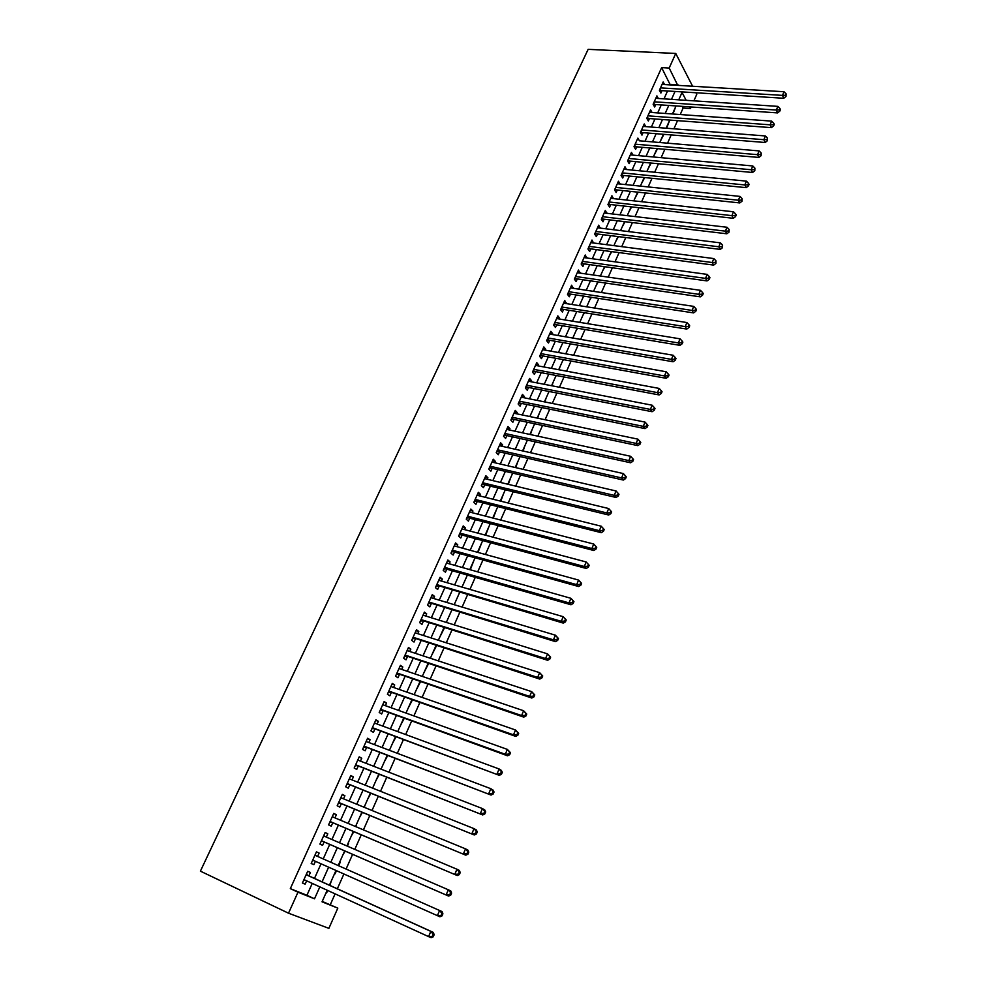 <?xml version="1.0" encoding="UTF-8"?>
<svg xmlns="http://www.w3.org/2000/svg" width="987" height="987" viewBox="0 0 987 987"><rect width="100%" height="100%" fill="white"/><g stroke="black" fill="none" stroke-linecap="round" stroke-linejoin="round"><path stroke-width="1.48" d="M322.218 901.415L337.813 908.126L328.881 928.36L288.512 913.197L200.398 871.151L588.141 49.35L675.75 53.458L669.186 68.029L661.635 67.622L290.326 888.645L306.92 895.283L312.25 883.402M695.958 92.766L696.76 94.333L693.898 100.834M691.184 106.978L690.493 108.558L689.605 106.867M680.24 114.529L683.115 108.039L690.493 108.558M330.324 904.647L335.099 893.852M337.344 888.793L343.895 873.988M346.079 869.053L352.593 854.347M354.802 849.375L361.23 834.866M363.438 829.87L369.78 815.546M372.013 810.5L378.28 796.361M380.526 791.29L386.707 777.337M388.964 772.229L395.059 758.46M397.342 753.303L403.362 739.719M405.657 734.538L411.591 721.127M413.911 715.908L419.771 702.682M422.091 697.427L427.877 684.361M430.221 679.081L435.921 666.188M438.277 660.871L443.916 648.151M446.284 642.808L451.836 630.249M454.23 624.87L459.708 612.483M462.113 607.067L467.517 594.853M469.935 589.412L475.278 577.346M477.696 571.868L482.964 559.962M485.407 554.472L490.613 542.714M493.056 537.187L498.188 525.602M500.656 520.038L505.714 508.601M508.194 503.012L513.191 491.723M515.67 486.122L520.605 474.981M523.11 469.343L527.971 458.35M530.488 452.688L535.287 441.843M537.804 436.155L542.542 425.446M545.071 419.734L549.759 409.173M552.288 403.436L556.915 393.011M559.456 387.249L564.009 376.972M566.575 371.186L571.066 361.045M573.644 355.234L578.074 345.216M580.652 339.392L585.032 329.51M587.623 323.662L591.941 313.915M594.544 308.043L598.801 298.432M601.404 292.534L605.611 283.047M608.226 277.137L612.372 267.773M615 261.839L619.096 252.598M621.736 246.651L625.77 237.534M628.411 231.563L632.396 222.581M635.048 216.585L638.971 207.714M641.636 201.706L645.51 192.958M648.175 186.925L652 178.302M654.677 172.256L658.452 163.743M661.13 157.673L664.856 149.271M667.545 143.201L671.209 134.911M673.911 128.816L677.538 120.648M308.869 875.864L310.411 872.446L307.685 871.299L302.392 883.044L305.143 884.167L306.636 880.836M317.604 856.432L319.134 853.052L316.445 851.843L311.189 863.502L313.903 864.674L315.421 861.293M326.315 837.075L327.795 833.793L325.13 832.547L319.924 844.107L322.601 845.328L324.118 841.96M334.951 817.878L336.382 814.694L333.754 813.399L328.585 824.873L331.237 826.144L332.742 822.8M343.525 798.816L344.907 795.732L342.316 794.399L337.184 805.774L339.799 807.095L341.292 803.776M352.026 779.903L353.371 776.929L350.804 775.535L345.721 786.836L348.3 788.194L349.78 784.899M360.465 761.137L361.76 758.25L359.231 756.819L354.185 768.034L356.726 769.441L358.207 766.171M368.842 742.52L370.088 739.732L367.596 738.251L362.587 749.38L365.104 750.823L366.559 747.578M377.157 724.026L378.366 721.337L375.899 719.819L370.927 730.861L373.407 732.354L374.85 729.134M385.399 705.693L386.571 703.089L384.14 701.535L379.205 712.491L381.648 714.02L383.092 710.825M393.591 687.483L394.714 684.978L392.308 683.374L387.41 694.256L389.84 695.823L391.259 692.664M401.709 669.42L402.795 667.002L400.426 665.361L395.565 676.157L397.958 677.773L399.365 674.627M409.778 651.482L410.826 649.15L408.482 647.472L403.658 658.193L406.015 659.847L407.421 656.725M417.785 633.679L418.784 631.446L416.477 629.718L411.69 640.353L414.022 642.056L415.416 638.959M425.73 616.011L426.692 613.865L424.41 612.1L419.66 622.661L421.955 624.401L423.337 621.317M433.614 598.48L434.539 596.407L432.281 594.618L427.568 605.093L429.838 606.869L431.22 603.81M441.436 581.072L442.336 579.085L440.103 577.259L435.415 587.66L437.66 589.473L439.03 586.438M449.208 563.787L450.072 561.887L447.864 560.024L443.212 570.35L445.433 572.201L446.79 569.191M456.932 546.638L457.746 544.824L455.575 542.912L450.96 553.164L453.144 555.052L454.489 552.066M464.581 529.612L465.37 527.872L463.224 525.923L458.634 536.101L460.793 538.026L462.138 535.065M472.181 512.709L472.933 511.044L470.811 509.07L466.259 519.174L468.393 521.124L469.726 518.187M479.731 495.918L480.447 494.339L478.35 492.328L473.834 502.358L475.944 504.357L477.264 501.433M487.233 479.263L487.899 477.757L485.838 475.709L481.348 485.666L483.433 487.689L484.74 484.79M494.672 462.718L495.301 461.287L493.266 459.214L488.812 469.096L490.872 471.157L492.168 468.27M502.05 446.297L502.654 444.94L500.643 442.83L496.227 452.638L498.25 454.736L499.545 451.873M509.391 429.987L509.958 428.716L507.972 426.557L503.58 436.303L505.591 438.438L506.862 435.6M516.67 413.8L517.213 412.591L515.239 410.407L510.884 420.092L512.87 422.251L514.128 419.426M523.9 397.712L524.405 396.589L522.468 394.381L518.138 403.979L520.087 406.175L521.346 403.375M531.08 381.759L531.549 380.698L529.637 378.453L525.343 387.99L527.268 390.223L528.526 387.435M538.199 365.906L538.643 364.919L536.755 362.648L532.486 372.111L534.399 374.369L535.633 371.605M545.28 350.163L545.7 349.25L543.825 346.943L539.593 356.344L541.468 358.639L542.702 355.888M552.313 334.531L552.695 333.68L550.845 331.348L546.638 340.688L548.501 343.007L549.722 340.281M559.296 319.011L559.641 318.233L557.828 315.865L553.645 325.142L555.484 327.487L556.693 324.785M566.23 303.601L564.749 300.492L560.591 309.708L562.405 312.077L563.614 309.387M573.102 288.29L571.621 285.218L567.5 294.373L569.289 296.766L570.486 294.101M579.949 273.091L578.456 270.056L574.36 279.148L576.124 281.566L577.321 278.926M586.734 257.989L585.242 254.991L581.17 264.022L582.922 266.478L584.094 263.85M593.483 242.987L591.978 240.038L587.931 248.995L589.658 251.488L590.831 248.872M600.17 228.096L598.665 225.184L594.655 234.079L596.358 236.596L597.517 233.993M606.832 213.303L605.315 210.428L601.33 219.262L603.008 221.804L604.167 219.225M613.433 198.621L611.915 195.771L607.955 204.543L609.608 207.11L610.768 204.556M619.996 184.026L618.467 181.213L614.543 189.936L616.172 192.514L617.319 189.973M626.511 169.53L624.981 166.741L621.082 175.415L622.698 178.03L623.833 175.501M632.988 155.132L631.446 152.38L627.572 160.992L629.163 163.632L630.298 161.115M639.416 140.833L637.873 138.118L634.024 146.668L635.603 149.333L636.714 146.841M645.794 126.62L644.252 123.943L640.427 132.431L641.982 135.12L643.105 132.64M652.074 112.506L650.593 109.865L646.793 118.304L648.336 121.006L649.434 118.551M658.329 98.49L656.898 95.875L653.123 104.252L654.64 106.991L655.738 104.548M675.799 106.436L672.937 114.011M669.717 120.13L666.607 128.248M660.093 141.758L663.906 134.318M653.9 155.687L657.539 148.642M647.657 169.702L651.124 163.052M641.39 183.816L644.671 177.574M635.06 198.029L638.182 192.181M628.707 212.328L631.631 206.888M622.303 226.726L625.055 221.705M615.863 241.21L618.417 236.621M609.374 255.806L611.743 251.636M602.835 270.487L605.019 266.749M596.259 285.268L598.245 281.974M589.646 300.159L591.435 297.297M582.984 315.137L584.575 312.743M580.146 321.515L580.257 322.453M576.272 330.226L577.654 328.289M573.422 336.641L573.287 338.122M569.511 345.413L570.696 343.932M566.649 351.865L566.267 353.914M562.713 360.711L563.688 359.7M559.826 367.189L559.197 369.817M555.866 376.109L556.631 375.578M552.967 382.611L552.078 385.818M546.058 398.156L544.91 401.943M539.099 413.8L537.681 418.192M532.092 429.555L530.414 434.551M525.035 445.408L523.085 451.022M517.928 461.385L515.707 467.616M510.785 477.474L508.268 484.333M503.58 493.673L500.791 501.174M496.325 509.983L493.241 518.126M489.009 526.404L485.641 535.213M481.656 542.949L477.992 552.424M474.241 559.617L470.281 569.77M466.777 576.396L462.36 586.327M459.263 593.298L454.81 603.316M451.688 610.324L447.197 620.428M439.536 637.651L444.421 627.929M431.812 655.01L436.488 645.757M424.04 672.505L428.506 663.72M416.206 690.11L420.45 681.832M408.31 707.864L412.344 700.067M400.364 725.729L404.176 718.45M392.345 743.742L395.935 736.968M384.276 761.878L387.644 755.623M376.158 780.162L379.279 774.425M372.864 787.564L373.098 788.329M367.966 798.569L370.853 793.375M364.647 806.021L364.598 807.452M359.712 817.125L362.365 812.474M356.381 824.614L356.023 826.736M351.397 835.816L353.802 831.72M348.534 843.564L347.375 846.18M343.02 854.656L345.179 851.115M340.145 862.453L338.664 865.759M335.074 873.853L336.481 870.682M683.115 108.039L682.227 106.362M678.748 99.835L682.029 92.445L686.162 100.316M331.188 881.268L329.929 885.425M326.574 892.964L327.684 890.471M314.483 878.418L321.034 863.798M323.23 858.924L329.732 844.403M331.928 839.505L338.356 825.169M340.564 820.234L346.906 806.095M349.139 801.123L355.394 787.157M357.652 782.148L363.821 768.379M366.091 763.321L372.185 749.725M374.468 744.642L380.476 731.219M382.771 726.099L388.718 712.861M391.025 707.704L396.885 694.638M399.204 689.444L404.991 676.539M407.335 671.32L413.047 658.588M415.404 653.332L421.03 640.773M423.411 635.48L428.963 623.081M431.344 617.763L436.834 605.524M439.24 600.17L444.656 588.092M447.062 582.712L452.404 570.794M454.834 565.391L460.102 553.621M462.545 548.18L467.752 536.57M470.207 531.105L475.339 519.643M477.807 514.153L482.877 502.839M485.345 497.325L490.354 486.159M492.846 480.607L497.781 469.602M500.286 464.026L505.159 453.156M507.663 447.555L512.475 436.834M514.992 431.208L519.742 420.622M522.271 414.972L526.959 404.522M529.501 398.847L534.127 388.533M536.681 382.845L541.234 372.667M543.8 366.942L548.303 356.912M550.882 351.162L555.323 341.255M557.902 335.494L562.294 325.722M564.885 319.924L569.215 310.288M571.818 304.477L576.087 294.953M578.69 289.129L582.91 279.74M585.525 273.88L589.683 264.615M592.311 258.742L596.419 249.612M599.06 243.715L603.106 234.696M605.747 228.787L609.744 219.891M612.396 213.957L616.332 205.173M618.997 199.226L622.883 190.565M625.561 184.594L629.398 176.056M632.075 170.072L635.862 161.634M638.552 155.638L642.278 147.322M644.98 141.301L648.656 133.097M651.358 127.052L654.986 118.958M657.7 112.913L661.278 104.93M664.004 98.86L667.533 90.989M670.259 84.894L661.635 67.622M664.535 84.561L663.153 81.983L659.402 90.31L660.895 93.062L661.993 90.631M288.512 913.197L297.975 892.199L314.508 898.812L319.837 886.881M290.326 888.645L297.975 892.199M327.19 890.237L322.046 901.822L337.813 908.126M676.021 105.942L672.455 113.974M669.741 120.069L666.114 128.211M663.412 134.281L659.748 142.547M657.046 148.605L653.332 156.97M650.643 163.015L646.867 171.504M644.19 177.524L640.366 186.124M637.688 192.132L633.814 200.855M631.149 206.838L627.214 215.672M624.561 221.643L620.576 230.6M617.936 236.559L613.889 245.64M611.249 251.562L607.165 260.765M604.525 266.687L600.38 276.015M597.764 281.9L593.557 291.35M590.942 297.223L586.685 306.809M584.082 312.657L579.764 322.367M577.173 328.202L572.793 338.047M570.215 343.846L565.773 353.827M563.195 359.613L558.704 369.718M556.137 375.479L551.585 385.732M549.031 391.469L544.417 401.845M541.875 407.569L537.187 418.081M534.658 423.781L529.92 434.44M527.403 440.103L522.592 450.911M520.087 456.549L515.214 467.505M512.709 473.118L507.774 484.21M505.295 489.799L500.298 501.051M497.818 506.615L492.747 518.002M490.292 523.542L485.148 535.09M482.705 540.592L477.498 552.288M475.068 557.778L469.787 569.635M467.369 575.076L462.027 587.092M459.609 592.508L454.193 604.686M451.799 610.077L446.309 622.415M443.928 627.769L438.376 640.267M435.995 645.597L430.369 658.267M428.013 663.56L422.3 676.391M419.956 681.659L414.182 694.663M411.85 699.894L405.99 713.07M403.683 718.265L397.736 731.614M395.442 736.783L389.433 750.305M387.151 755.437L381.056 769.144M378.786 774.24L372.605 788.132M370.359 793.178L364.104 807.255M361.871 812.276L355.53 826.538M353.309 831.51L346.881 845.958M344.685 850.905L338.171 865.55M335.987 870.46L329.436 885.203M692.603 86.239L675.75 53.458M677.748 85.351L669.186 68.029M322.07 881.86L328.634 867.178M330.818 862.28L337.332 847.697M339.528 842.787L345.956 828.389M348.164 823.429L354.506 809.229M356.739 804.232L362.994 790.217M365.239 785.183L371.42 771.353M373.691 766.282L379.785 752.625M382.068 747.517L388.076 734.044M390.371 728.899L396.318 715.612M398.625 710.43L404.485 697.303M406.817 692.097L412.591 679.142M414.935 673.899L420.647 661.117M423.004 655.837L428.629 643.228M430.998 637.91L436.562 625.462M438.944 620.12L444.434 607.832M446.827 602.465L452.243 590.337M454.662 584.933L460.004 572.966M462.434 567.537L467.702 555.73M470.145 550.265L475.339 538.618M477.794 533.128L482.927 521.63M485.394 516.115L490.465 504.752M492.945 499.212L497.941 488.01M500.434 482.446L505.369 471.391M507.861 465.79L512.734 454.884M515.251 449.258L520.05 438.487M522.579 432.849L527.317 422.226M529.846 416.551L534.535 406.064M537.076 400.377L541.69 390.025M544.244 384.301L548.809 374.098M551.375 368.348L555.866 358.281M558.445 352.519L562.886 342.575M565.465 336.789L569.844 326.981M572.448 321.17L576.766 311.497M579.369 305.662L583.625 296.112M586.241 290.264L590.448 280.839M593.076 274.966L597.221 265.663M599.862 259.778L603.958 250.599M606.598 244.69L610.632 235.634M613.285 229.712L617.27 220.78M619.922 214.833L623.858 206.024M626.523 200.053L630.409 191.355M633.074 185.371L636.911 176.796M639.588 170.788L643.364 162.337M646.053 156.316L649.779 147.964M652.481 141.931L656.158 133.701M658.86 127.644L662.487 119.526M665.189 113.456L668.767 105.436M671.493 99.354L675.022 91.458M670.518 84.339L677.995 84.783M306.92 895.283L314.508 898.812M634.653 145.262L635.517 146.73L758.904 157.439L757.547 154.663L759.126 150.912L639.44 140.796M630.36 154.799L633.037 155.033M623.907 169.122L626.585 169.382M617.418 183.533L620.095 183.816M610.879 198.054L613.556 198.35M604.303 212.661L606.98 212.97M597.678 227.38L600.355 227.701M591.003 242.185L593.68 242.531M584.292 257.101L586.969 257.471M577.518 272.116L580.208 272.498M570.72 287.242L573.398 287.636M563.861 302.466L566.55 302.886M556.952 317.789L559.641 318.233M550.006 333.224L552.695 333.68M543.01 348.769L545.7 349.25M535.953 364.413L538.643 364.919M528.859 380.18L531.549 380.698M521.716 396.046L524.405 396.589M514.511 412.035L517.213 412.591M507.269 428.124L509.958 428.716M499.965 444.335L502.654 444.94M492.612 460.67L495.301 461.287M485.209 477.116L487.899 477.757M477.745 493.673L480.447 494.339M470.231 510.353L472.933 511.044M462.669 527.157L465.37 527.872M455.044 544.084L457.746 544.824M447.37 561.134L450.072 561.887M439.634 578.308L442.336 579.085M431.837 595.605L434.539 596.407M423.991 613.026L426.692 613.865M416.082 630.582L418.784 631.446M408.124 648.274L410.826 649.15M400.093 666.089L402.795 667.002M392.012 684.04L394.714 684.978M383.869 702.127L386.571 703.089M375.665 720.35L378.366 721.337M367.398 738.708L370.088 739.732M359.058 757.214L361.76 758.25M350.669 775.856L353.371 776.929M342.205 794.634L344.907 795.732M333.68 813.559L336.382 814.694M325.093 832.633L327.795 833.793M316.432 851.855L319.134 853.052M311.213 863.465L313.903 864.674M302.441 882.933L305.143 884.167M659.97 89.04L660.796 90.557L783.764 98.268L782.494 95.381L660.5 87.88M785.492 95.283L785.997 96.442L786.096 93.827L785.492 95.283L782.494 95.381L784.023 91.729L662.055 84.413M660.796 90.557L659.649 90.767M783.764 98.268L785.997 96.442M786.096 93.827L784.023 91.729M653.702 102.956L654.541 104.462L777.62 112.9L776.313 110.05L654.221 101.809M779.323 109.952L779.841 111.087L780.458 109.619L779.94 108.471L779.323 109.952L776.313 110.05L777.867 106.374L655.8 98.318M654.541 104.462L653.357 104.684M777.62 112.9L779.841 111.087M779.94 108.471L777.867 106.374M647.398 116.972L648.237 118.465L771.427 127.644L770.107 124.818L647.904 115.837M773.129 124.72L773.648 125.842L774.277 124.362L773.746 123.227L773.129 124.72L770.107 124.818L771.661 121.117L649.495 112.321M648.237 118.465L647.016 118.687M771.427 127.644L773.648 125.842M773.746 123.227L771.661 121.117M641.044 131.074L641.895 132.554L765.184 142.498L763.852 139.685L641.55 129.951M766.887 139.586L767.417 140.709L767.504 138.094L766.887 139.586L763.852 139.685L765.418 135.959L643.142 126.41M641.895 132.554L640.625 132.776M765.184 142.498L767.417 140.709M767.504 138.094L765.418 135.959M760.595 154.552L761.137 155.675L761.224 153.059L760.595 154.552L757.547 154.663L635.147 144.164M635.517 146.73L634.197 146.964M758.904 157.439L761.137 155.675M761.224 153.059L759.126 150.912M628.213 159.561L629.089 161.004L752.575 172.491L751.206 169.739L628.707 158.475M754.253 169.641L754.808 170.739L754.895 168.123L754.253 169.641L751.206 169.739L752.797 165.964L630.323 154.885M629.089 161.004L627.732 161.251M752.575 172.491L754.808 170.739M754.895 168.123L752.797 165.964M621.736 173.946L622.624 175.378L746.209 187.653L744.815 184.939L622.217 172.885M747.887 184.828L748.442 185.914L749.071 184.396L748.516 183.298L747.887 184.828L744.815 184.939L746.419 181.127L623.846 169.27M622.624 175.378L621.205 175.624M746.209 187.653L748.442 185.914M748.516 183.298L746.419 181.127M615.222 188.418L616.11 189.849L739.794 202.927L738.375 200.225L615.691 187.382M741.459 200.114L742.027 201.2L742.101 198.584L741.459 200.114L738.375 200.225L739.991 196.401L617.319 183.742M616.11 189.849L614.642 190.096M739.794 202.927L742.027 201.2M742.101 198.584L739.991 196.401M608.646 203.001L609.559 204.42L733.341 218.3L731.898 215.635L609.115 201.977M734.994 215.524L735.562 216.585L736.216 215.043L735.636 213.969L734.994 215.524L731.898 215.635L733.526 211.773L610.756 198.325M609.559 204.42L608.041 204.679M733.341 218.3L735.562 216.585M735.636 213.969L733.526 211.773M602.033 217.683L602.958 219.077L726.827 233.783L725.371 231.143L602.489 216.684M728.48 231.032L729.06 232.093L729.134 229.477L728.48 231.032L725.371 231.143L727.012 227.257L604.155 212.995M602.958 219.077L601.379 219.348M726.827 233.783L729.06 232.093M729.134 229.477L727.012 227.257M595.383 232.463L596.321 233.845L720.276 249.39L718.795 246.775L595.827 231.476M721.916 246.651L722.509 247.7L722.57 245.084L721.916 246.651L718.795 246.775L720.448 242.864L597.493 227.775M596.321 233.845L594.68 234.116M720.276 249.39L722.509 247.7M722.57 245.084L720.448 242.864M588.684 247.342L589.634 248.712L713.687 265.096L712.182 262.517L589.116 246.38M715.304 262.394L715.908 263.418L715.97 260.815L715.304 262.394L712.182 262.517L713.835 258.569L590.794 242.642M589.634 248.712L587.944 248.983M713.687 265.096L715.908 263.418M715.97 260.815L713.835 258.569M581.935 262.32L582.898 263.677L707.037 280.913L705.508 278.371L582.355 261.382M708.654 278.235L709.258 279.259L709.924 277.668L709.32 276.644L708.654 278.235L705.508 278.371L707.186 274.386L584.057 257.619M582.898 263.677L581.207 263.948M707.037 280.913L709.258 279.259M709.32 276.644L707.186 274.386M575.137 277.409L576.112 278.741L700.338 296.853L698.796 294.336L575.557 276.483M701.942 294.2L702.559 295.212L703.237 293.608L702.621 292.596L701.942 294.2L698.796 294.336L700.474 290.326L577.259 272.708M576.112 278.741L574.422 279.013M700.338 296.853L702.559 295.212M702.621 292.596L700.474 290.326M568.302 292.596L569.289 293.916L693.602 312.904L692.023 310.411L568.709 291.696M695.193 310.288L695.81 311.275L696.489 309.671L695.872 308.672L695.193 310.288L692.023 310.411L693.725 306.377L570.424 287.883M569.289 293.916L567.587 294.175M693.602 312.904L695.81 311.275M695.872 308.672L693.725 306.377M561.418 307.895L562.405 309.202L686.804 329.066L685.212 326.611L561.813 307.019M688.383 326.475L689.025 327.462L689.703 325.846L689.074 324.859L688.383 326.475L685.212 326.611L686.915 322.552L563.54 303.169M562.405 309.202L560.715 309.449M686.804 329.066L689.025 327.462M689.074 324.859L686.915 322.552M554.484 323.292L555.484 324.587L679.969 345.351L678.353 342.933L554.867 322.428M681.536 342.797L682.177 343.772L682.868 342.131L682.227 341.157L681.536 342.797L678.353 342.933L680.068 338.837L556.606 318.567M555.484 324.587L553.793 324.822M679.969 345.351L682.177 343.772M682.227 341.157L680.068 338.837M547.489 338.8L548.513 340.071L673.072 361.76L671.431 359.367L547.871 337.961M674.627 359.231L675.281 360.193L675.972 358.54L675.33 357.578L674.627 359.231L671.431 359.367L673.171 355.246L549.623 334.075M548.513 340.071L546.81 340.305M673.072 361.76L675.281 360.193M675.33 357.578L673.171 355.246M540.457 354.407L541.493 355.678L666.126 378.292L664.461 375.936L540.827 353.605M667.681 375.788L668.347 376.738L669.038 375.072L668.372 374.122L667.681 375.788L664.461 375.936L666.213 371.778L542.591 349.682M541.493 355.678L539.79 355.9M666.126 378.292L668.347 376.738M668.372 374.122L666.213 371.778M533.375 370.137L534.423 371.383L659.131 394.936L657.441 392.616L533.733 369.348M660.673 392.468L661.339 393.406L662.043 391.728L661.376 390.79L660.673 392.468L657.441 392.616L659.205 388.434L535.509 365.4M533.375 370.162L534.399 371.371L532.721 371.593M659.131 394.936L661.339 393.406M661.376 390.79L659.205 388.434M526.244 385.979L527.305 387.2L652.086 411.715L650.371 409.42L526.589 385.201M653.616 409.272L654.295 410.185L655.01 408.507L654.319 407.582L653.616 409.272L650.371 409.42L652.148 405.213L528.378 381.229M527.305 387.2L525.602 387.41M652.086 411.715L654.295 410.185M654.319 407.582L652.148 405.213M519.063 401.919L520.137 403.128L644.992 428.605L643.253 426.359L519.396 401.178M646.51 426.199L647.201 427.1L647.916 425.409L647.213 424.509L646.51 426.199L643.253 426.359L645.042 422.103L521.21 397.181M520.137 403.128L518.434 403.338M644.992 428.605L647.201 427.1M647.213 424.509L645.042 422.103M511.834 417.982L512.919 419.167L637.836 445.63L636.072 443.41L512.154 417.267M639.342 443.262L640.045 444.15L640.76 442.435L640.057 441.547L639.342 443.262L636.072 443.41L637.873 439.141L513.968 413.232M512.919 419.167L511.204 419.364M637.836 445.63L640.045 444.15M640.057 441.547L637.873 439.141M504.554 434.157L505.652 435.329L630.631 462.78L628.842 460.596L504.863 433.466M632.124 460.448L632.84 461.311L633.555 459.597L632.852 458.721L632.124 460.448L628.842 460.596L630.656 456.29L506.689 429.407M505.652 435.329L503.938 435.514M630.631 462.78L632.84 461.311M632.852 458.721L630.656 456.29M497.214 450.442L498.324 451.602L623.377 480.064L621.563 477.918L497.51 449.776M624.857 477.757L625.573 478.609L626.301 476.881L625.585 476.018L624.857 477.757L621.563 477.918L623.389 473.575L499.36 445.692M498.324 451.602L496.609 451.775M623.377 480.064L625.573 478.609M625.585 476.018L623.389 473.575M489.823 466.851L490.958 467.986L616.061 497.473L614.222 495.363L490.12 466.209M617.529 495.203L618.257 496.042L618.997 494.29L618.257 493.451L617.529 495.203L614.222 495.363L616.061 490.983L491.97 462.089M490.958 467.986L489.231 468.159M616.061 497.473L618.257 496.042M618.257 493.451L616.061 490.983M482.384 483.383L483.531 484.494L608.695 515.017L606.832 512.944L482.668 482.754M610.151 512.784L606.832 512.944L608.683 508.539L611.632 511.846L610.891 511.019L610.151 512.784L610.891 513.61L611.632 511.846M484.531 478.609L608.683 508.539L610.891 511.019M483.531 484.494L481.804 484.654M608.695 515.017L610.891 513.61M474.883 500.027L476.042 501.125L601.268 532.684L599.368 530.661L475.154 499.422M602.712 530.488L599.368 530.661L601.243 526.219L604.204 529.525L603.452 528.711L602.712 530.488L603.464 531.302L604.204 529.525M477.042 495.252L601.243 526.219L603.452 528.711M476.042 501.125L474.328 501.273M601.268 532.684L603.464 531.302M467.332 516.781L468.504 517.867L593.779 550.499L591.867 548.513L467.591 516.213M595.21 548.34L591.867 548.513L593.742 544.034L596.728 547.341L595.963 546.539L595.21 548.34L595.975 549.13L596.728 547.341M469.491 512.006L593.742 544.034L595.963 546.539M468.504 517.867L466.789 518.015M593.779 550.499L595.975 549.13M459.732 533.671L460.917 534.732L586.241 568.45L584.292 566.501L459.979 533.128M587.66 566.316L584.292 566.501L586.192 561.985L589.19 565.292L588.412 564.515L587.66 566.316L588.437 567.106L589.19 565.292M461.891 528.896L586.192 561.985L588.412 564.515M460.917 534.732L459.189 534.868M586.241 568.45L588.437 567.106M452.071 550.684L453.267 551.721L578.641 586.525L576.667 584.625L452.305 550.166M580.048 584.44L576.667 584.625L578.579 580.072L581.602 583.391L580.812 582.626L580.048 584.44L580.837 585.205L581.602 583.391M454.23 545.897L578.579 580.072L580.812 582.626M453.267 551.721L451.54 551.856M578.641 586.525L580.837 585.205M444.36 567.821L445.569 568.833L570.992 604.76L568.993 602.884L444.569 567.328M572.374 602.712L568.993 602.884L570.918 598.307L573.94 601.626L573.151 600.873L572.374 602.712L573.176 603.452L573.94 601.626M446.506 563.022L570.918 598.307L573.151 600.873M445.569 568.833L443.842 568.956M570.992 604.76L573.176 603.452M436.587 585.081L563.281 623.118L561.245 621.304L436.785 584.612M564.65 621.107L561.245 621.304L563.182 616.678L566.23 619.996L565.428 619.268L564.65 621.107L565.452 621.847L566.23 619.996M438.746 580.282L563.182 616.678L565.428 619.268M437.809 586.081L436.081 586.192M563.281 623.118L565.452 621.847M428.753 602.465L555.496 641.636L553.436 639.847L428.95 602.033M556.853 639.662L553.436 639.847L555.397 635.196L558.457 638.515L557.643 637.799L556.853 639.662L557.68 640.378L558.457 638.515M430.912 597.666L555.397 635.196L557.643 637.799M429.999 603.439L428.272 603.538M555.496 641.636L557.68 640.378M420.869 619.984L547.662 660.291L545.577 658.551L421.042 619.577M549.006 658.354L545.577 658.551L547.551 653.863L550.623 657.182L549.796 656.478L549.006 658.354L549.833 659.057L550.623 657.182M423.028 615.172L547.551 653.863L549.796 656.478M422.128 620.934L420.388 621.033M547.662 660.291L549.833 659.057M412.911 637.627L539.766 679.093L537.644 677.39L413.084 637.257M541.086 677.193L537.644 677.39L539.63 672.665L542.727 675.984L541.888 675.305L541.086 677.193L541.937 677.872L542.727 675.984M415.083 632.815L539.63 672.665L541.888 675.305M414.195 638.564L412.455 638.638M539.766 679.093L541.937 677.872M404.904 655.405L531.808 698.031L529.649 696.39L405.065 655.06M533.116 696.193L529.649 696.39L531.66 691.628L534.769 694.947L533.918 694.28L533.116 696.193L533.967 696.847L534.769 694.947M407.076 650.593L531.66 691.628L533.918 694.28M406.2 656.318L404.46 656.392M531.808 698.031L533.967 696.847M396.848 673.319L523.776 717.13L521.605 715.538L396.984 672.998M525.072 715.328L521.605 715.538L523.616 710.739L526.75 714.057L525.886 713.404L525.072 715.328L525.948 715.97L526.75 714.057M399.007 668.507L523.616 710.739L525.886 713.404M398.156 674.207L396.416 674.269M523.776 717.13L525.948 715.97M388.718 691.356L515.695 736.388L513.487 734.834L388.841 691.073M516.978 734.624L513.487 734.834L515.522 729.998L518.668 733.316L517.793 732.687L516.978 734.624L517.854 735.241L518.668 733.316M390.889 686.545L515.522 729.998L517.793 732.687M390.05 692.232L388.298 692.282M515.695 736.388L517.854 735.241M380.526 709.542L507.54 755.795L505.295 754.278L380.649 709.283M508.811 754.068L505.295 754.278L507.355 749.404L510.513 752.723L509.625 752.119L508.811 754.068L509.699 754.673L510.513 752.723M382.697 704.718L507.355 749.404L509.625 752.119M381.87 710.393L380.131 710.43M507.54 755.795L509.699 754.673M372.284 727.863L499.323 775.35L372.383 727.641M500.569 773.672L497.053 773.894L499.114 768.972L501.384 770.44L502.309 772.29L501.396 771.711L500.569 773.672L501.482 774.264L502.309 772.29M374.455 723.039L499.114 768.972L501.396 771.711M373.641 728.69L371.889 728.714M499.323 775.35L501.482 774.264M363.969 746.32L491.045 795.066L364.055 746.123M492.279 793.437L488.738 793.659L490.823 788.699L493.118 790.118L494.031 792.018L493.105 791.451L492.279 793.437L493.192 794.004L494.031 792.018M366.14 741.496L490.823 788.699L493.105 791.451M365.35 747.122L363.598 747.134M491.045 795.066L493.192 794.004M355.591 764.925L482.692 814.941L355.665 764.765M483.901 813.362L480.348 813.584L482.458 808.587L484.79 809.957L485.678 811.906L484.74 811.363L483.901 813.362L484.839 813.905L485.678 811.906M357.763 760.089L482.458 808.587L484.74 811.363M356.986 765.69L355.234 765.702M482.692 814.941L484.839 813.905M347.153 783.666L474.278 834.977L347.202 783.53M475.475 833.447L471.897 833.67L474.019 828.636L476.388 829.956L477.264 831.955L476.314 831.424L475.475 833.447L476.413 833.966L477.264 831.955M349.324 778.829L474.019 828.636L476.314 831.424M348.559 784.418L346.807 784.406M474.278 834.977L476.413 833.966M338.64 802.542L465.79 855.174L338.689 802.456M466.962 853.693L463.384 853.928L465.519 848.845L467.912 850.115L468.776 852.163L467.826 851.658L466.962 853.693L467.924 854.199L468.776 852.163M340.823 797.706L465.519 848.845L467.826 851.658M340.071 803.27L338.319 803.258M340.984 797.336L341.564 798.014M465.79 855.174L467.924 854.199M330.077 821.579L457.24 875.543L330.102 821.517M458.387 874.1L454.797 874.346L456.944 869.226L459.374 870.435L460.226 872.545L459.251 872.052L458.387 874.1L459.362 874.593L460.226 872.545M332.249 816.742L456.944 869.226L459.251 872.052M331.521 822.282L329.769 822.257M332.459 816.286L333.137 817.113M457.24 875.543L459.362 874.593M322.909 841.43L448.604 896.073L321.441 840.727L322.909 841.43L321.145 841.393M449.751 894.691L446.136 894.925L448.308 889.768L450.775 890.928L451.602 893.087L450.615 892.618L449.751 894.691L450.738 895.147L451.602 893.087M323.613 835.915L448.308 889.768L450.615 892.618M323.859 835.384L324.674 836.371M448.604 896.073L450.738 895.147M442.04 915.874L442.904 913.802L441.905 913.357L441.029 915.442L442.04 915.874L439.918 916.775L312.731 860.096M441.029 915.442L437.401 915.677L439.585 910.483L442.09 911.581L442.904 913.802M314.915 855.236L439.585 910.483L441.905 913.357M314.002 860.664L312.46 860.689M315.186 854.631L316.358 855.877M433.268 936.774L434.144 934.677L433.133 934.257L432.244 936.367L433.268 936.774L431.146 937.65L428.592 936.614L303.934 879.602M432.244 936.367L428.592 936.614L430.801 931.358L433.342 932.419L307.66 875.309L306.451 874.026M306.143 874.716L430.801 931.358L433.133 934.257M304.946 880.071L303.7 880.133M434.144 934.677L433.342 932.419M659.686 89.694L660.192 90.631M653.419 103.598L653.937 104.523M647.114 117.601L647.632 118.526M640.76 131.69L641.291 132.603M634.382 145.879L634.912 146.779M627.942 160.165L628.485 161.054M621.465 174.539L622.02 175.427M614.95 189.01L615.506 189.899M608.387 203.581L608.954 204.457M601.786 218.25L602.354 219.126M595.124 233.031L595.704 233.882M588.437 247.897L589.017 248.749M581.688 262.875L582.281 263.702M574.903 277.952L575.495 278.778M568.068 293.127L568.672 293.941M561.184 308.413L561.8 309.215M554.25 323.798L554.867 324.6M547.267 339.294L547.896 340.083M540.247 354.901L540.876 355.678M533.165 370.618L533.807 371.383M526.034 386.448L526.688 387.2M518.854 402.388L519.52 403.128M511.636 418.439L512.302 419.167M504.357 434.601L505.036 435.316M497.016 450.874L497.707 451.59M489.638 467.27L490.329 467.974M482.199 483.79L482.902 484.481M474.71 500.421L475.426 501.1M467.159 517.176L467.887 517.842M459.56 534.053L460.3 534.707M451.91 551.042L452.651 551.696M444.199 568.167L444.952 568.796M436.427 585.414L437.192 586.031M428.605 602.786L429.382 603.402M421.56 620.885L420.733 620.255L421.498 620.885M412.776 637.935L413.578 638.503M404.781 655.689L405.583 656.256M396.725 673.59L397.527 674.146M388.594 691.628L389.421 692.158M380.414 709.789L381.253 710.319M372.173 728.098L373.012 728.603M363.87 746.542L364.721 747.036M355.493 765.122L356.356 765.604M347.066 783.851L347.942 784.32M338.566 802.727L339.454 803.171M332.274 816.705L332.903 817.014M330.003 821.739L330.892 822.183M323.662 835.829L324.563 836.248M321.367 840.912L322.28 841.331M314.976 855.1L315.889 855.507M312.669 860.22L313.595 860.627M306.229 874.519L307.154 874.914M306.155 874.679L307.66 875.309M303.91 879.688L304.835 880.071M526.231 386.016L527.243 387.188M519.039 401.98L520.038 403.115M511.797 418.069L512.784 419.154M504.505 434.268L505.48 435.304M497.152 450.578L498.114 451.565M489.762 466.999L490.712 467.949M482.31 483.544L483.248 484.457M474.809 500.199L475.722 501.075M467.246 516.991L468.159 517.817M459.634 533.893L460.534 534.683M451.972 550.906L452.848 551.671M444.249 568.056L445.112 568.783M436.464 585.328L437.315 586.019M428.629 602.736L429.468 603.39M412.788 637.91L413.59 638.503"/></g></svg>

